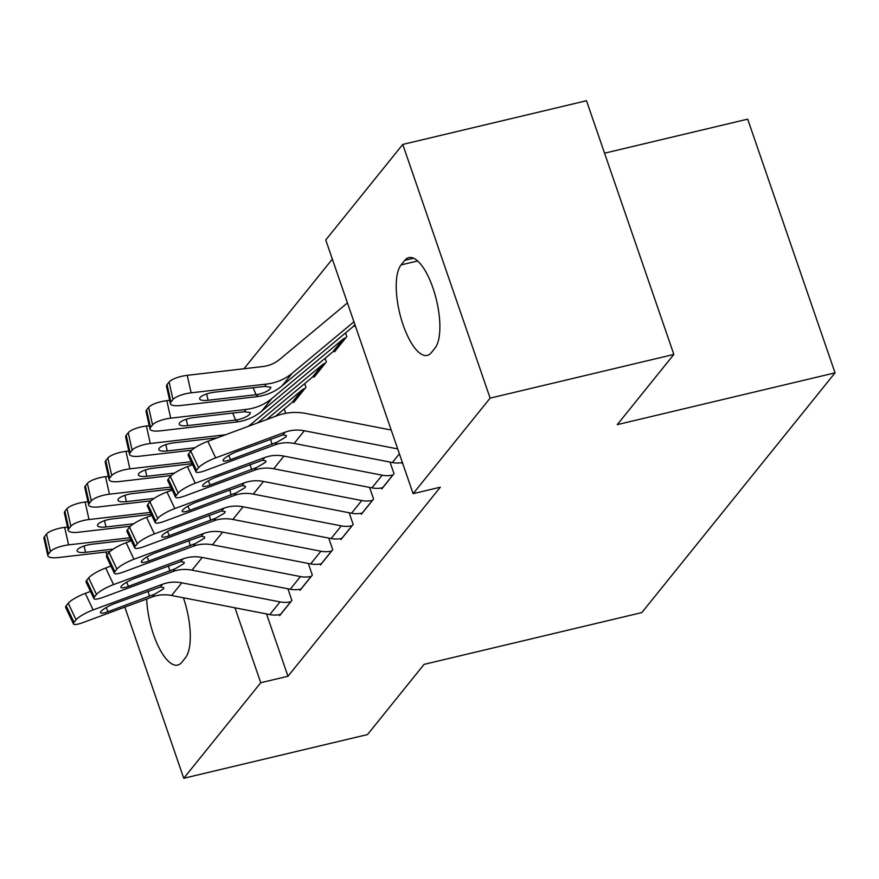 <?xml version="1.0" encoding="UTF-8"?>
<svg xmlns="http://www.w3.org/2000/svg" width="879" height="879" viewBox="0 0 879 879"><rect width="100%" height="100%" fill="white"/><g stroke="black" fill="none" stroke-linecap="round" stroke-linejoin="round"><path stroke-width="1.32" d="M332.35 259.096L243.988 368.74M325.757 239.967L402.758 144.431L490.119 398.132L413.119 493.668L325.757 239.967M490.119 398.132L673.852 354.435L586.502 100.733L402.758 144.431M604.565 153.188L747.688 119.148L835.05 372.85L641.835 612.586L424.074 664.37L367.499 734.569L183.755 778.267L124.818 607.103M334.251 350.963L334.536 351.798L346.798 336.591L345.535 332.932M381.42 487.955L381.761 488.933L394.012 473.726L390.001 462.068M293.41 401.637L293.696 402.483L305.947 387.276L304.683 383.618M340.58 538.64L340.909 539.618L353.171 524.411L349.15 512.754M299.728 589.326L300.069 590.303L312.32 575.097L308.309 563.439M266.524 613.938L287.971 676.248L440.335 487.197L413.119 493.668M279.302 614.663L279.643 615.641L291.894 600.434L287.883 588.776M320.154 563.977L320.483 564.955L332.745 549.749L328.724 538.091M284.269 408.955L285.521 412.614L284.818 413.504M361.005 513.292L361.335 514.27L373.586 499.063L369.576 487.405M313.825 376.3L314.122 377.135L326.373 361.928L325.109 358.269M401.846 462.607L402.186 463.585L402.582 463.09M354.676 325.615L354.962 326.45L355.369 325.955M404.779 260.338A47.916 17.086 76.6 0 1 408.801 257.613A47.916 17.086 76.6 0 1 434.874 294.047A47.916 17.086 76.6 0 1 434.995 348.106L431.325 352.666A47.916 17.086 76.6 0 1 427.293 355.402A47.916 17.086 76.6 0 1 401.231 318.967A47.916 17.086 76.6 0 1 401.099 264.909L404.779 260.338L413.624 258.239M110.732 566.175L110.117 564.384M106.952 555.198L105.854 552.034M287.971 676.248L260.755 682.719L183.755 778.267M673.852 354.435L617.278 424.634L835.05 372.85M183.414 597.786A47.916 17.086 76.6 0 1 185.414 657.789L181.744 662.348A47.916 17.086 76.6 0 1 177.712 665.084A47.916 17.086 76.6 0 1 146.705 599.017M234.957 607.807L260.755 682.719M280.665 614.377L280.522 614.41A26.205 23.601 -141.1 0 1 269.82 614.575L171.592 595.49A37.434 33.71 38.9 0 0 152.452 596.896L82.901 622.596A14.976 3.087 154.7 0 1 73.451 623.925A14.976 3.087 154.7 0 1 74.012 622.332L76.055 619.794L68.232 603.236L66.189 605.763L74.012 622.332M90.493 591.446L85.296 593.369L93.119 609.927A14.976 3.087 154.7 0 0 76.055 619.794M290.872 601.708L290.74 601.741A26.205 23.601 -141.1 0 1 280.038 601.906L181.799 582.81A37.434 33.71 38.9 0 0 162.659 584.216L93.119 609.927M68.232 603.236A14.976 3.087 -25.3 0 1 85.296 593.369M73.451 623.925L65.628 607.367A14.976 3.087 -25.3 0 1 66.189 605.763M154.649 594.16L108.095 611.685A11.976 2.472 -25.3 0 1 100.536 612.751A11.976 2.472 -25.3 0 1 100.986 611.465A11.976 2.472 -25.3 0 1 114.633 603.576L160.461 586.952L163.868 587.677L163.428 588.974L154.649 594.16L152.452 596.896M67.529 527.048L64.694 527.378L68.595 544.881A14.976 4.318 167.4 0 0 50.444 551.583L46.543 534.08A14.976 4.318 -12.6 0 1 64.694 527.378M129.927 537.75L68.595 544.881M110.04 551.551L58.377 557.55A14.976 4.318 167.4 0 1 47.851 555.737L43.95 538.245A14.976 4.318 -12.6 0 1 44.499 536.619L46.543 534.08M44.499 536.619L48.4 554.111L50.444 551.583M48.4 554.111A14.976 4.318 167.4 0 0 47.851 555.737M84.12 545.991L85.538 552.331L113.259 549.1M85.538 552.331A11.976 3.45 -12.6 0 1 77.11 550.88A11.976 3.45 -12.6 0 1 77.55 549.573A11.976 3.45 -12.6 0 1 92.075 544.211L130.85 539.706M301.09 589.029L300.948 589.062A26.205 23.601 -141.1 0 1 290.246 589.238L192.007 570.141A37.434 33.71 38.9 0 0 172.877 571.548L103.326 597.259A14.976 3.087 154.7 0 1 93.877 598.588A14.976 3.087 154.7 0 1 94.438 596.984L96.481 594.457L88.658 577.888L86.614 580.426L94.438 596.984M110.919 566.098L105.711 568.021L113.545 584.59A14.976 3.087 154.7 0 0 96.481 594.457M311.298 576.36L311.166 576.393A26.205 23.601 -141.1 0 1 300.453 576.569L202.225 557.473A37.434 33.71 38.9 0 0 183.085 558.879L113.545 584.59M88.658 577.888A14.976 3.087 -25.3 0 1 105.711 568.021M93.877 598.588L86.054 582.03A14.976 3.087 -25.3 0 1 86.614 580.426M175.075 568.823L128.521 586.348A11.976 2.472 -25.3 0 1 120.961 587.403A11.976 2.472 -25.3 0 1 121.412 586.128A11.976 2.472 -25.3 0 1 135.058 578.239L180.887 561.604L184.293 562.329L183.854 563.637L175.075 568.823L172.877 571.548M321.505 563.692L321.373 563.725A26.205 23.601 -141.1 0 1 310.672 563.9L212.432 544.804A37.434 33.71 38.9 0 0 193.303 546.211L123.752 571.921A14.976 3.087 154.7 0 1 114.292 573.24A14.976 3.087 154.7 0 1 114.863 571.647L116.907 569.109L109.084 552.55L107.04 555.078L114.863 571.647M131.345 540.761L126.136 542.684L133.96 559.242A14.976 3.087 154.7 0 0 116.907 569.109M331.724 551.023L331.581 551.056A26.205 23.601 -141.1 0 1 320.879 551.221L222.651 532.125A37.434 33.71 38.9 0 0 203.51 533.542L133.96 559.242M109.084 552.55A14.976 3.087 -25.3 0 1 126.136 542.684M114.292 573.24L106.469 556.682A14.976 3.087 -25.3 0 1 107.04 555.078M195.501 543.475L148.947 561A11.976 2.472 -25.3 0 1 141.387 562.066A11.976 2.472 -25.3 0 1 141.838 560.78A11.976 2.472 -25.3 0 1 155.484 552.891L201.313 536.267L204.719 536.992L204.28 538.289L195.501 543.475L193.303 546.211M87.955 501.711L85.12 502.041L89.021 519.533A14.976 4.318 167.4 0 0 70.869 526.235L66.969 508.743A14.976 4.318 -12.6 0 1 85.12 502.041M150.353 512.413L89.021 519.533M130.466 526.202L78.802 532.202A14.976 4.318 167.4 0 1 68.276 530.4L64.376 512.896A14.976 4.318 -12.6 0 1 64.925 511.281L66.969 508.743M64.925 511.281L68.826 528.773L70.869 526.235M68.826 528.773A14.976 4.318 167.4 0 0 68.276 530.4M104.546 520.643L105.963 526.982L133.685 523.763M105.963 526.982A11.976 3.45 -12.6 0 1 97.536 525.532A11.976 3.45 -12.6 0 1 97.976 524.236A11.976 3.45 -12.6 0 1 112.49 518.874L151.276 514.369M108.381 476.363L105.535 476.693L109.446 494.196A14.976 4.318 167.4 0 0 91.295 500.898L87.395 483.395A14.976 4.318 -12.6 0 1 105.535 476.693M170.779 487.065L109.446 494.196M150.891 500.865L99.228 506.864A14.976 4.318 167.4 0 1 88.702 505.051L84.802 487.559A14.976 4.318 -12.6 0 1 85.351 485.933L87.395 483.395M85.351 485.933L89.251 503.425L91.295 500.898M89.251 503.425A14.976 4.318 167.4 0 0 88.702 505.051M124.972 495.306L126.378 501.645L154.111 498.415M126.378 501.645A11.976 3.45 -12.6 0 1 117.962 500.195A11.976 3.45 -12.6 0 1 118.401 498.898A11.976 3.45 -12.6 0 1 132.916 493.537L171.702 489.032M341.931 538.344L341.799 538.377A26.205 23.601 -141.1 0 1 331.097 538.552L232.858 519.456A37.434 33.71 38.9 0 0 213.718 520.862L144.178 546.573A14.976 3.087 154.7 0 1 134.718 547.903A14.976 3.087 154.7 0 1 135.289 546.298L137.333 543.771L129.499 527.202L127.466 529.74L135.289 546.298M151.77 515.413L146.562 517.346L154.385 533.905A14.976 3.087 154.7 0 0 137.333 543.771M352.149 525.675L352.007 525.708A26.205 23.601 -141.1 0 1 341.305 525.884L243.065 506.787A37.434 33.71 38.9 0 0 223.936 508.194L154.385 533.905M129.499 527.202A14.976 3.087 -25.3 0 1 146.562 517.346M134.718 547.903L126.895 531.345A14.976 3.087 -25.3 0 1 127.466 529.74M215.926 518.138L169.372 535.663A11.976 2.472 -25.3 0 1 161.802 536.717A11.976 2.472 -25.3 0 1 162.252 535.443A11.976 2.472 -25.3 0 1 175.91 527.554L221.739 510.93L225.134 511.644L224.705 512.951L215.926 518.138L213.718 520.862M362.357 513.006L362.225 513.039A26.205 23.601 -141.1 0 1 351.523 513.215L253.284 494.119A37.434 33.71 38.9 0 0 234.144 495.525L164.604 521.236A14.976 3.087 154.7 0 1 155.143 522.555A14.976 3.087 154.7 0 1 155.704 520.961L157.748 518.423L149.924 501.865L147.881 504.403L155.704 520.961M172.196 490.075L166.988 491.998L174.811 508.556A14.976 3.087 154.7 0 0 157.748 518.423M372.575 500.338L372.432 500.371A26.205 23.601 -141.1 0 1 361.73 500.536L263.491 481.45A37.434 33.71 38.9 0 0 244.362 482.857L174.811 508.556M149.924 501.865A14.976 3.087 -25.3 0 1 166.988 491.998M155.143 522.555L147.32 505.996A14.976 3.087 -25.3 0 1 147.881 504.403M236.352 492.789L189.798 510.314A11.976 2.472 -25.3 0 1 182.228 511.38A11.976 2.472 -25.3 0 1 182.678 510.095A11.976 2.472 -25.3 0 1 196.325 502.206L242.164 485.582L245.56 486.307L245.12 487.614L236.352 492.789L234.144 495.525M128.806 451.026L125.961 451.356L129.861 468.848A14.976 4.318 167.4 0 0 111.721 475.55L107.82 458.058A14.976 4.318 -12.6 0 1 125.961 451.356M191.193 461.728L129.861 468.848M294.718 401.209L304.793 388.573A7.482 6.746 38.9 0 0 302.167 389.88L266.48 419.635M294.575 401.242A7.482 6.746 38.9 0 0 291.949 402.549L275.424 416.327M171.306 475.517L119.654 481.516A14.976 4.318 167.4 0 1 109.128 479.714L105.227 462.222A14.976 4.318 -12.6 0 1 105.777 460.596L107.82 458.058M105.777 460.596L109.677 478.088L111.721 475.55M109.677 478.088A14.976 4.318 167.4 0 0 109.128 479.714M145.398 469.957L146.804 476.297L174.525 473.078M146.804 476.297A11.976 3.45 -12.6 0 1 138.388 474.847A11.976 3.45 -12.6 0 1 138.827 473.55A11.976 3.45 -12.6 0 1 153.342 468.188L192.127 463.683M149.221 425.689L146.386 426.018L150.287 443.51A14.976 4.318 167.4 0 0 132.136 450.213L128.235 432.71A14.976 4.318 -12.6 0 1 146.386 426.018M225.562 434.764L150.287 443.51M315.143 375.871L325.219 363.236A7.482 6.746 38.9 0 0 322.593 364.532L251.372 423.92A56.157 50.564 -141.1 0 1 248.054 426.447M315.001 375.904A7.482 6.746 38.9 0 0 312.375 377.201L257.536 422.942M191.732 450.18L140.08 456.179A14.976 4.318 167.4 0 1 129.543 454.366L125.642 436.874A14.976 4.318 -12.6 0 1 126.202 435.248L128.235 432.71M126.202 435.248L130.103 452.74L132.136 450.213M130.103 452.74A14.976 4.318 167.4 0 0 129.543 454.366M165.823 444.62L167.23 450.96L194.951 447.741M167.23 450.96A11.976 3.45 -12.6 0 1 158.802 449.51A11.976 3.45 -12.6 0 1 159.253 448.213A11.976 3.45 -12.6 0 1 173.767 442.851L217.399 437.775M382.783 487.669L382.651 487.691A26.205 23.601 -141.1 0 1 371.938 487.867L273.71 468.771A37.434 33.71 38.9 0 0 254.569 470.177L185.019 495.888A14.976 3.087 154.7 0 1 175.569 497.217A14.976 3.087 154.7 0 1 176.13 495.613L178.173 493.086L170.35 476.517L168.307 479.055L176.13 495.613M192.622 464.727L187.414 466.661L195.237 483.219A14.976 3.087 154.7 0 0 178.173 493.086M392.99 474.99L392.858 475.023A26.205 23.601 -141.1 0 1 382.156 475.198L283.917 456.102A37.434 33.71 38.9 0 0 264.788 457.509L195.237 483.219M170.35 476.517A14.976 3.087 -25.3 0 1 187.414 466.661M175.569 497.217L167.746 480.659A14.976 3.087 -25.3 0 1 168.307 479.055M256.767 467.452L210.213 484.977A11.976 2.472 -25.3 0 1 202.653 486.043A11.976 2.472 -25.3 0 1 203.104 484.758A11.976 2.472 -25.3 0 1 216.75 476.868L262.579 460.244L265.985 460.959L265.546 462.266L256.767 467.452L254.569 470.177M169.647 400.341L166.812 400.67L170.713 418.162A14.976 4.318 167.4 0 0 152.561 424.865L148.661 407.373A14.976 4.318 -12.6 0 1 166.812 400.67M335.558 350.523L345.634 337.888A7.482 6.746 38.9 0 0 343.008 339.195L271.798 398.583A56.157 50.564 -141.1 0 1 246.098 409.405L170.713 418.162M335.426 350.556A7.482 6.746 38.9 0 0 332.8 351.864L261.59 411.251A56.157 50.564 -141.1 0 1 235.891 422.074L160.505 430.831A14.976 4.318 167.4 0 1 149.968 429.029L146.068 411.537A14.976 4.318 -12.6 0 1 146.617 409.911L148.661 407.373M186.238 419.283L187.656 425.612A11.976 3.45 -12.6 0 1 179.228 424.172A11.976 3.45 -12.6 0 1 179.668 422.865A11.976 3.45 -12.6 0 1 194.193 417.503L244.208 411.757L250.416 412.581L249.977 413.877C247.922 416.305 243.857 418.25 237.78 419.722L235.594 420.041L232.726 413.031M146.617 409.911L150.518 427.403L152.561 424.865M150.518 427.403A14.976 4.318 167.4 0 0 149.968 429.029M187.656 425.612L235.594 420.041M402.384 462.508A26.205 23.601 -141.1 0 1 392.364 462.53L294.135 443.434A37.434 33.71 38.9 0 0 274.995 444.84L205.444 470.551A14.976 3.087 154.7 0 1 195.995 471.88A14.976 3.087 154.7 0 1 196.555 470.276L198.599 467.738L190.776 451.18L188.732 453.718L196.555 470.276M391.21 430.04L306.09 413.493A56.157 50.564 38.9 0 0 277.379 415.602L207.84 441.313L215.663 457.871A14.976 3.087 154.7 0 0 198.599 467.738M397.704 448.905L304.343 430.765A37.434 33.71 38.9 0 0 285.203 432.171L215.663 457.871M190.776 451.18A14.976 3.087 -25.3 0 1 207.84 441.313M195.995 471.88L188.172 455.311A14.976 3.087 -25.3 0 1 188.732 453.718M277.193 442.104L230.639 459.629A11.976 2.472 -25.3 0 1 223.079 460.695A11.976 2.472 -25.3 0 1 223.53 459.42A11.976 2.472 -25.3 0 1 237.176 451.52L283.005 434.896L286.411 435.621L285.972 436.929L277.193 442.104L274.995 444.84M347.436 302.914L279.753 359.357A37.434 33.71 -141.1 0 1 262.623 366.576L187.238 375.333L191.139 392.825A14.976 4.318 167.4 0 0 172.987 399.527L169.087 382.035A14.976 4.318 -12.6 0 1 187.238 375.333M353.929 321.78L292.224 373.234A56.157 50.564 -141.1 0 1 266.524 384.068L191.139 392.825M355.182 325.417A7.482 6.746 38.9 0 0 353.226 326.516L282.016 385.914A56.157 50.564 -141.1 0 1 256.305 396.737L180.931 405.494A14.976 4.318 167.4 0 1 170.394 403.681L166.494 386.189A14.976 4.318 -12.6 0 1 167.043 384.562L169.087 382.035M206.664 393.935L208.081 400.275A11.976 3.45 -12.6 0 1 199.654 398.824A11.976 3.45 -12.6 0 1 200.093 397.528A11.976 3.45 -12.6 0 1 214.619 392.166L264.623 386.419L270.831 387.232L270.391 388.54C268.348 390.957 264.282 392.913 258.206 394.385L256.02 394.704L253.152 387.683M167.043 384.562L170.944 402.055L172.987 399.527M170.944 402.055A14.976 4.318 167.4 0 0 170.394 403.681M208.081 400.275L256.02 394.704M401.099 264.909L417.635 260.975M290.74 601.741L280.522 614.41M162.659 584.216L160.461 586.952M181.799 582.81L171.592 595.49M280.038 601.906L269.82 614.575M106.161 607.576L108.095 611.685M149.474 596.391L148.013 591.237M131.07 540.86L130.608 539.739M311.166 576.393L300.948 589.062M183.085 558.879L180.887 561.604M202.225 557.473L192.007 570.141M300.453 576.569L290.246 589.238M126.587 582.239L128.521 586.348M169.889 571.053L168.438 565.9M331.581 551.056L321.373 563.725M203.51 533.542L201.313 536.267M222.651 532.125L212.432 544.804M320.879 551.221L310.672 563.9M147.002 556.901L148.947 561M190.314 545.705L188.864 540.552M151.496 515.523L151.034 514.402M171.921 490.174L171.46 489.054M352.007 525.708L341.799 538.377M223.936 508.194L221.739 510.93M243.065 506.787L232.858 519.456M341.305 525.884L331.097 538.552M167.428 531.553L169.372 535.663M210.74 520.368L209.29 515.215M372.432 500.371L362.225 513.039M244.362 482.857L242.164 485.582M263.491 481.45L253.284 494.119M361.73 500.536L351.523 513.215M187.853 506.216L189.798 510.314M231.166 495.02L229.716 489.867M291.949 402.549L302.167 389.88M192.347 464.837L191.886 463.716M249.889 425.766L251.372 423.92M312.375 377.201L322.593 364.532M212.762 439.489L212.311 438.368M392.858 475.023L382.651 487.691M264.788 457.509L262.579 460.244M283.917 456.102L273.71 468.771M382.156 475.198L371.938 487.867M208.279 480.868L210.213 484.977M251.592 469.683L250.13 464.53M235.891 422.074L237.78 419.722M261.59 411.251L271.798 398.583M244.208 411.757L246.098 409.405M332.8 351.864L343.008 339.195M285.203 432.171L283.005 434.896M304.343 430.765L294.135 443.434M399.396 453.806L392.364 462.53M228.705 455.531L230.639 459.629M272.018 444.345L270.556 439.181M256.305 396.737L258.206 394.385M282.016 385.914L292.224 373.234M264.623 386.419L266.524 384.068M353.226 326.516L354.863 324.483"/></g></svg>
